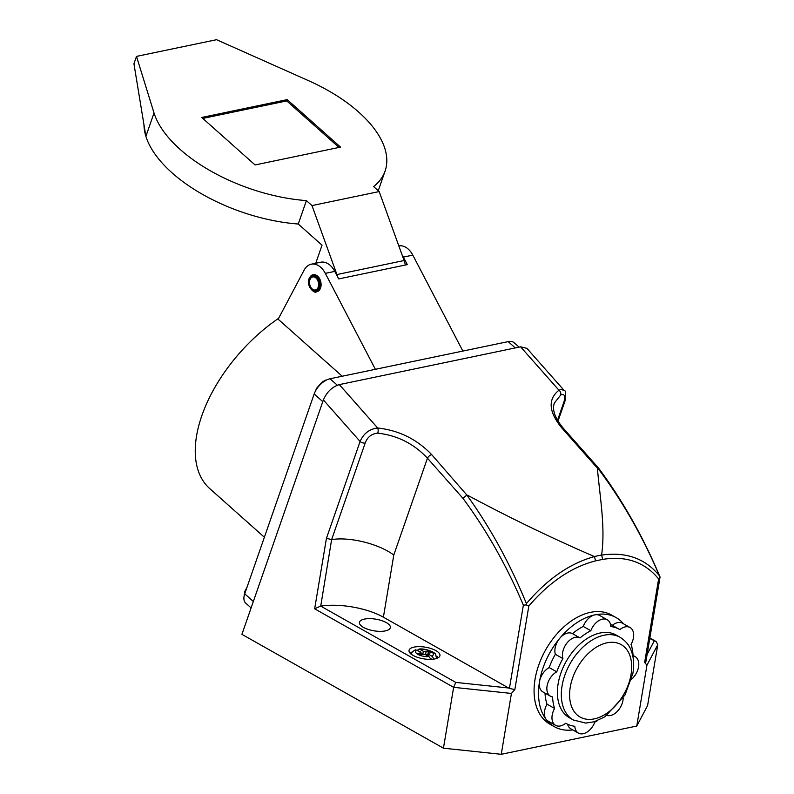 <?xml version="1.0" encoding="UTF-8"?>
<svg xmlns="http://www.w3.org/2000/svg" width="794" height="794" viewBox="0 0 794 794"><rect width="100%" height="100%" fill="white"/><g stroke="black" fill="none" stroke-linecap="round" stroke-linejoin="round"><path stroke-width="1.19" d="M427.648 655.923L428.035 653.591A1.955 0.734 9.5 0 1 428.671 653.184L431.023 652.688L428.413 651.209L426.06 651.705L425.574 654.574A1.955 0.734 -170.5 0 1 425.256 654.613M428.035 653.591A1.955 0.734 9.5 0 0 428.542 654.216L432.502 656.618L433.752 659.109M417.297 650.078L419.768 649.274L423.321 651.269A1.955 0.734 9.5 0 0 426.06 651.705M420.046 654.663L420.334 652.896L417.843 653.422L420.453 654.891L422.944 654.375A1.955 0.734 9.5 0 1 425.683 654.812L429.365 656.956L430.805 659.357M420.334 652.896A1.955 0.734 9.5 0 0 420.969 652.479A1.955 0.734 9.5 0 0 420.463 651.864L415.48 649.81M431.996 659.298L430.457 658.434M427.956 654.087L425.574 654.574M423.271 654.325A1.955 0.734 -170.5 0 1 422.845 654.127L420.88 653.015M428.413 651.209L427.936 654.077M393.794 555.016C378.619 543.761 349.886 536.635 331.624 539.602L326.443 538.312L360.099 441.474A3.92 1.955 -160.8 0 0 365.171 443.082C367.394 437.077 371.572 433.762 377.706 433.157C397.238 435.35 413.823 443.687 427.45 458.178L393.794 555.016L383.393 617.186L509.42 688.458L523.365 605.127C506.641 565.685 486.494 530.074 462.912 498.285L427.45 458.178A3.92 1.896 -41.5 0 1 431.728 454.674L466.852 495.059C490.166 527.335 510.016 563.512 526.422 603.589L526.204 604.919L528.834 606.001L514.849 689.559L511.435 693.44L501.252 754.3L636.768 726.044L647.576 705.608L657.76 644.748L656.172 641.562L649.859 637.999M501.252 754.3L443.449 748.186L453.642 687.326L314.652 608.809L326.443 538.312M377.706 433.157A3.92 1.896 -86.2 0 0 377.686 428.016C369.448 428.998 363.592 433.484 360.099 441.474L323.386 399.938L241.922 634.346L443.449 748.186M323.386 399.938C326.81 391.958 332.12 386.847 339.326 384.614L520.576 346.819L558.946 390.211C547.781 399.253 548.634 411.719 561.527 427.609L597.366 468.152C599.946 497.391 605.544 527.762 601.594 554.996L602.696 559.393L595.579 560.872C571.71 566.985 549.458 582.022 528.834 606.001M467.577 495.228C509.063 517.49 551.304 537.925 594.299 556.525L601.594 554.996M572.792 729.914A62.676 40.345 -60.5 0 1 554.42 726.728L549.984 724.217A62.676 40.345 -60.5 0 1 539.007 664.32A62.676 40.345 -60.5 0 1 590.399 612.363A62.676 40.345 -60.5 0 1 611.638 615.072L616.075 617.573A62.676 40.345 -60.5 0 1 623.508 623.806M597.366 468.152L597.535 467.805C621.791 499.883 642.445 535.9 659.486 575.839L660.062 577L658.623 578.935L644.639 662.494L646.951 665.174L636.768 726.044M554.331 403.104L560.713 394.995A3.92 3.067 -124.1 0 0 558.946 390.211L561.13 389.457L564.137 390.459L526.908 348.348L520.576 346.819M526.422 603.589C547.423 578.945 570.092 563.274 594.418 556.584L594.299 556.525M594.418 556.584L595.579 560.872M560.713 394.995C564.395 393.556 565.497 395.759 564.018 401.615A3.92 1.955 19.2 0 0 565.07 400.781C566.023 393.685 565.715 390.261 564.157 390.489M659.486 575.839C645.383 558.519 626.089 551.602 601.614 555.085M598.646 468.192L563.035 427.916A3.92 1.896 138.5 0 0 561.527 427.609M598.597 468.132L597.535 467.805M649.77 638.525L656.172 641.562M644.639 662.494L645.83 662.057L660.052 577.069M598.656 468.212C622.704 500.627 643.17 536.883 660.052 576.98L660.052 577.059M434.933 658.911A15.672 5.895 9.5 0 0 439.945 655.596A15.672 5.895 9.5 0 0 425.465 647.199A15.672 5.895 9.5 0 0 409.039 650.425A15.672 5.895 9.5 0 0 417.803 657.432A15.672 5.895 9.5 0 0 434.933 658.911M385.338 630.893A15.672 5.895 9.5 0 0 390.35 627.578A15.672 5.895 9.5 0 0 375.86 619.181A15.672 5.895 9.5 0 0 359.434 622.407A15.672 5.895 9.5 0 0 368.198 629.414A15.672 5.895 9.5 0 0 385.338 630.893M383.393 617.186A47.015 17.676 9.5 0 0 320.726 606.11L455.796 682.413L453.642 687.326L511.435 693.44M365.171 443.082L331.624 539.602L320.726 606.11M462.912 498.285L466.852 495.059M320.488 606.159L314.652 608.809M514.849 689.559L509.42 688.458M523.365 605.127L526.204 604.919M409.942 652.966A15.672 5.895 -170.5 0 1 412.235 652.013M436.402 656.062A15.672 5.895 -170.5 0 1 438.268 657.71M620.094 637.284L616.184 635.071A47.501 30.569 119.5 0 0 600.085 633.016A47.501 30.569 119.5 0 0 561.14 672.389A47.501 30.569 119.5 0 0 569.457 717.786L573.377 719.999A47.501 30.569 -60.5 0 1 565.06 674.602A47.501 30.569 -60.5 0 1 603.996 635.23A47.501 30.569 -60.5 0 1 620.094 637.284C628.56 642.683 630.674 649.194 631.26 650.743C633.741 657.462 634.297 664.975 632.907 673.272L625.007 694.998L604.959 716.754L594.15 721.786L585.714 723.076L573.377 719.999M631.617 679.118A14.242 9.171 119.5 0 0 635.17 656.648A14.242 9.171 119.5 0 0 633.076 655.933A54.061 34.797 119.5 0 0 631.051 644.391A14.242 9.171 119.5 0 0 630.059 627.508A14.242 9.171 119.5 0 0 619.866 629.622A54.061 34.797 119.5 0 0 619.409 629.354A54.061 34.797 119.5 0 0 610.824 626.545A14.242 9.171 119.5 0 0 607.231 619.757A14.242 9.171 119.5 0 0 590.815 630.724A54.061 34.797 119.5 0 0 580.047 637.929A14.242 9.171 119.5 0 0 567.253 642.664A14.242 9.171 119.5 0 0 562.936 658.593A54.061 34.797 119.5 0 0 556.753 671.853A14.242 9.171 119.5 0 0 547.413 684.398A14.242 9.171 119.5 0 0 550.47 696.199A14.242 9.171 119.5 0 0 552.564 696.914A54.061 34.797 119.5 0 0 554.589 708.456A14.242 9.171 119.5 0 0 555.582 725.339A14.242 9.171 119.5 0 0 565.775 723.235A54.061 34.797 119.5 0 0 566.231 723.493A54.061 34.797 119.5 0 0 574.816 726.302A14.242 9.171 119.5 0 0 578.409 733.09A14.242 9.171 119.5 0 0 594.825 722.123A54.061 34.797 119.5 0 0 597.713 720.545M606.884 715.463A14.242 9.171 119.5 0 0 617.583 711.096A14.242 9.171 119.5 0 0 623.191 698.005M554.589 708.456L547.016 704.189A14.242 9.171 119.5 0 0 546.123 719.394A14.242 9.171 119.5 0 0 548.009 721.061L555.582 725.339M545.012 693.122A54.061 34.797 119.5 0 0 547.016 704.189M556.753 671.853L549.18 667.575A14.242 9.171 119.5 0 0 539.513 681.689A14.242 9.171 119.5 0 0 542.898 691.921L550.47 696.199M562.936 658.593L555.363 654.316A54.061 34.797 119.5 0 0 549.18 667.575M580.047 637.929L572.474 633.652A14.242 9.171 119.5 0 0 559.681 638.386A14.242 9.171 119.5 0 0 555.363 654.316M590.815 630.724L583.243 626.446A54.061 34.797 119.5 0 0 572.474 633.652M607.231 619.757L599.659 615.479A14.242 9.171 119.5 0 0 594.835 614.864A14.242 9.171 119.5 0 0 583.243 626.446M619.409 629.354L611.837 625.077A54.061 34.797 119.5 0 0 610.497 624.372M630.059 627.508L622.486 623.23A14.242 9.171 119.5 0 0 612.303 625.344M567.581 724.197A14.242 9.171 119.5 0 0 570.836 728.813L578.409 733.09M554.42 726.728A62.676 40.345 -60.5 0 1 546.123 719.394A62.676 40.345 -60.5 0 1 539.513 681.689A62.676 40.345 -60.5 0 1 559.681 638.386A62.676 40.345 -60.5 0 1 594.835 614.864A62.676 40.345 -60.5 0 1 616.075 617.573M631.508 643.547A62.676 40.345 -60.5 0 1 631.865 647.199M325.758 380.088L326.612 379.979M515.266 347.921L508.18 341.618L330.066 378.758L337.311 385.209M508.18 341.618A15.672 8.684 -48.3 0 1 514.135 342.74L519.068 347.127M322.791 401.655L314.176 393.973L244.721 593.823L253.346 601.495M314.176 393.973A15.672 8.684 -48.3 0 1 330.066 378.758M251.112 607.916L245.733 603.132A15.672 8.684 -48.3 0 1 244.721 593.823M264.382 537.25L209.745 488.598A122.425 67.847 -48.3 0 1 278.634 318.315M342.194 376.237L278.148 319.218L304.171 270.049A19.423 12.952 78.2 0 1 311.238 264.204A19.423 12.952 78.2 0 1 325.332 273.364L375.383 369.309M143.982 124.807A122.425 61.029 19.2 0 0 298.266 224.017L306.405 200.604L311.992 205.577L336.924 274.545A19.423 12.952 78.2 0 1 337.688 276.997M306.405 200.604A122.425 61.029 19.2 0 1 154.016 112.956L145.888 136.37L133.938 63.768L136.499 56.394L216.554 39.7L308.618 80.71A122.425 61.029 19.2 0 1 385.11 170.998A122.425 61.029 19.2 0 1 373.587 186.59L379.175 191.562L404.106 260.531A19.423 12.952 78.2 0 1 405.327 265.027M315.744 263.261L322.027 245.177L298.266 224.017M201.736 117.462L255.063 164.944L340.547 147.118L287.21 99.627L201.736 117.462M154.016 112.956L136.499 56.394M379.175 191.562L311.992 205.577M287.21 99.627L286.763 100.917L339.018 147.436M202.817 118.425L286.763 100.917M313.164 274.853A8.615 5.747 78.2 0 1 313.451 274.784A8.615 5.747 78.2 0 1 320.836 282.049A8.615 5.747 78.2 0 1 316.965 291.656A8.615 5.747 78.2 0 1 316.677 291.706M315.962 277.999A6.66 4.436 78.2 0 1 318.612 284.947A6.66 4.436 78.2 0 1 315.426 289.979A6.66 4.436 78.2 0 1 309.72 284.361A6.66 4.436 78.2 0 1 312.707 276.937A6.66 4.436 78.2 0 1 315.962 277.999M311.238 264.204L320.677 262.228A19.423 12.952 78.2 0 1 334.77 271.399L338.691 278.922L407.302 264.62L403.382 257.087A19.423 12.952 78.2 0 0 402.052 254.834M398.826 245.932A19.423 12.952 78.2 0 1 412.811 255.122L462.862 351.067M431.757 656.033A9.012 3.384 9.5 0 0 431.063 651.636A9.012 3.384 9.5 0 0 420.026 649.403M417.178 650.008A9.012 3.384 9.5 0 0 417.912 654.385A9.012 3.384 9.5 0 0 428.889 656.618M428.542 654.216L428.204 656.231M422.845 654.127L423.321 651.269M339.326 384.614L377.686 428.016C398.876 430.308 416.89 439.201 431.728 454.674M602.696 559.393C626.178 555.621 644.817 562.142 658.623 578.935M654.196 641.026L647.1 654.435M564.018 401.615L557.507 420.334M646.951 665.174L657.76 644.748M455.796 682.413L508.775 688.011M631.031 674.513A41.625 26.788 119.5 0 0 590.974 651.07A41.625 26.788 119.5 0 0 579.948 716.962A41.625 26.788 119.5 0 0 631.031 674.513M404.106 260.531L336.924 274.545M309.283 278.565A8.615 5.747 78.2 0 1 312.876 274.903A8.615 5.747 78.2 0 1 320.26 282.168A8.615 5.747 78.2 0 1 316.399 291.775L316.965 291.656M309.194 279.121A7.831 5.221 -101.8 0 0 314.573 291.18A7.831 5.221 -101.8 0 0 318.434 280.074A7.831 5.221 -101.8 0 0 309.194 279.121M334.77 271.399L325.332 273.364M412.811 255.122L403.382 257.087M411.143 654.455C411.193 652.926 412.602 651.388 415.361 649.859M436.64 658.722L435.668 654.633C435.261 651.993 424.314 648.073 418.904 649.095M420.562 654.871L420.969 652.479M563.035 427.916C554.897 418.091 551.999 409.823 554.341 403.114M557.993 421.148L565.07 400.781M635.17 656.648L633.056 655.457M315.218 391.521L316.627 388.236L322.106 382.083L325.639 380.127M244.016 596.631L244.681 591.629L246.964 587.371M385.11 170.998L378.252 190.749M313.451 274.784L312.876 274.903C311.734 274.754 310.454 276.034 309.025 278.744C305.988 287.19 315.417 294.147 316.399 291.775"/></g></svg>
